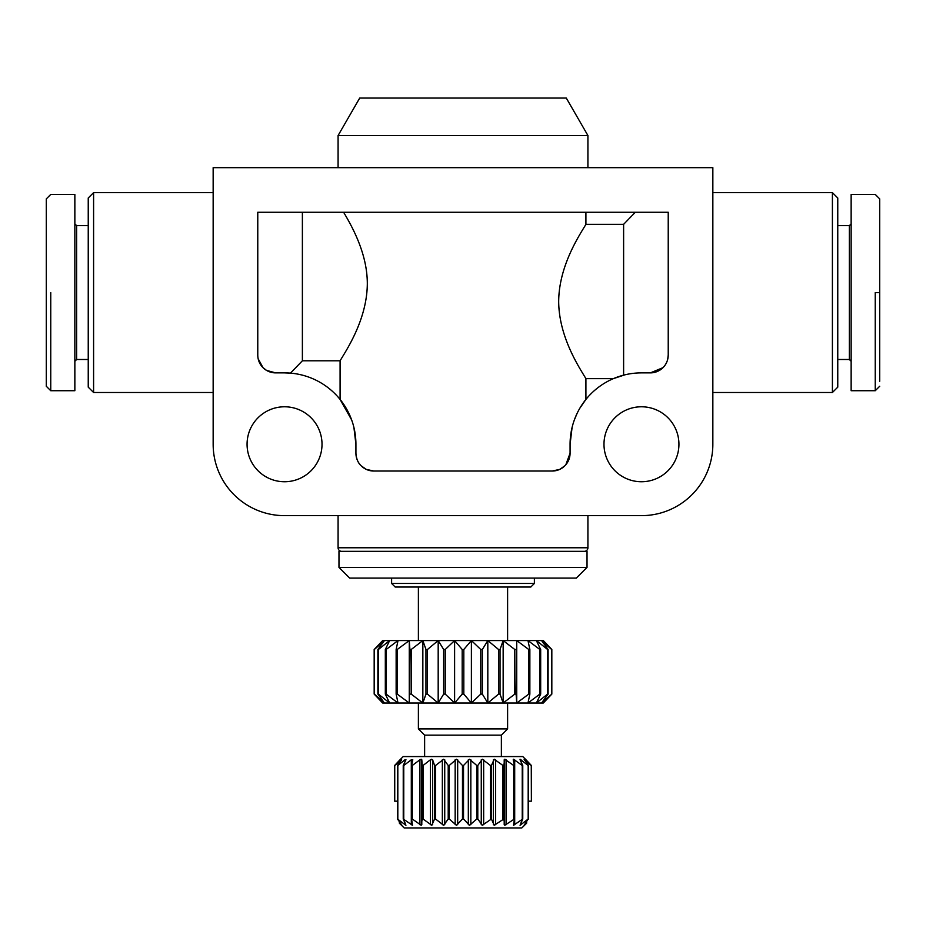 <?xml version="1.0" encoding="UTF-8"?>
<svg xmlns="http://www.w3.org/2000/svg" width="926" height="926" viewBox="0 0 926 926"><rect width="100%" height="100%" fill="white"/><g stroke="black" fill="none" stroke-linecap="round" stroke-linejoin="round"><path stroke-width="1.39" d="M284.537 515.643A71.383 71.383 0 0 1 213.154 444.26L213.154 167.652L712.846 167.652L712.846 444.26A71.383 71.383 0 0 1 641.463 515.643L284.537 515.643M355.92 453.184A17.849 17.849 0 0 0 361.152 465.801C358.073 463.046 356.325 458.833 355.92 453.184L355.92 444.26L353.906 427.395M552.232 471.033A17.849 17.849 0 0 0 564.848 465.801L559.767 469.366L552.232 471.033L373.768 471.033L366.233 469.366L361.152 465.801A17.849 17.849 0 0 0 373.768 471.033M587.917 167.652L587.917 135.532L338.083 135.532L338.083 167.652M338.083 135.532L359.716 98.052L566.284 98.052L587.917 135.532M663.004 367.657L650.376 372.877A17.849 17.849 0 0 0 668.225 355.028L668.225 212.262L257.775 212.262L257.775 355.028A17.849 17.849 0 0 0 262.996 367.657L258.18 358.802M668.225 355.028L667.692 359.381M213.154 192.631L93.595 192.631L88.236 197.99L88.236 387.161L93.595 392.508L213.154 392.508M712.846 192.631L832.405 192.631L832.405 392.508L712.846 392.508M302.385 212.262L302.385 360.793L290.475 373.12L284.537 372.877A71.383 71.383 0 0 1 355.92 444.26M624.992 374.798L613.359 378.641L585.915 378.641L585.915 399.43L579.931 408.065M576.967 413.667L574.363 419.906M572.094 427.395L570.08 444.26A71.383 71.383 0 0 1 641.463 372.877L650.376 372.877M247.068 444.26A37.48 37.48 0 0 1 284.537 406.78A37.48 37.48 0 0 1 322.017 444.26A37.48 37.48 0 0 1 284.537 481.74A37.48 37.48 0 0 1 247.068 444.26M603.983 444.26A37.48 37.48 0 0 1 641.463 406.78A37.48 37.48 0 0 1 678.932 444.26A37.48 37.48 0 0 1 641.463 481.74A37.48 37.48 0 0 1 603.983 444.26M338.083 515.643L338.083 547.764A3.565 3.565 0 0 0 341.648 551.34M584.352 551.34A3.565 3.565 0 0 0 587.917 547.764L587.917 515.643M391.617 578.102L391.617 583.461L395.182 587.026L530.818 587.026L534.383 583.461L534.383 578.102M534.383 583.461L391.617 583.461M587.026 567.395L587.026 551.34L338.974 551.34L338.974 567.395L349.681 578.102L576.319 578.102L587.026 567.395L338.974 567.395M501.371 756.565L501.371 735.151L507.61 728.901L507.61 703.031M418.39 703.031L418.39 728.901L424.629 735.151L424.629 756.565M507.61 640.56L507.61 587.026M418.39 587.026L418.39 640.56M525.459 759.239L522.785 756.565L403.215 756.565L400.541 759.239M524.868 760.477L531.269 765.489L531.385 801.175L531.385 765.489L525.98 759.771M521.049 761.867L521.049 759.771L520.065 759.239L528.179 765.489L528.179 819.024L520.065 825.274L522.762 819.024L513.536 825.274L514.405 819.024L504.797 825.274L503.802 819.024L494.229 825.274L491.417 819.024L482.307 825.274L477.793 819.024L476.774 819.024L469.528 825.274L463.521 819.024L462.479 819.024L456.472 825.274L449.226 819.024L448.207 819.024L443.693 825.274L435.533 819.024L434.583 819.024L431.771 825.274L423.043 819.024L422.198 819.024L421.203 825.274L412.29 819.024L411.595 819.024L412.464 825.274L403.238 819.024L405.935 825.274L397.497 819.024L401.907 825.274L399.361 823.191L404.187 827.948L521.813 827.948L526.639 823.191L526.639 821.628M514.694 824.73L514.694 759.771L513.536 759.239L522.241 765.489L522.241 819.024M506.082 824.73L506.082 759.771L504.797 759.239L513.71 765.489L513.71 819.024M495.584 824.73L495.584 759.771L494.229 759.239L502.957 765.489L502.957 819.024M431.771 759.239L430.416 759.771L432.604 759.771L434.583 765.489L434.583 819.024M421.203 759.239L419.918 759.771L421.793 759.771L422.198 765.489L422.198 819.024M412.788 759.771L411.306 759.771L412.788 759.771L411.595 765.489L411.595 819.024M405.97 759.771L404.951 759.771L405.97 759.771L403.238 765.489L403.238 819.024M401.652 759.771L397.497 765.489L397.497 819.024L397.497 801.175L394.731 801.175L394.731 765.489L401.132 760.477M526.639 823.191L524.093 825.274L528.179 819.024M528.503 819.024L528.503 765.489L524.093 759.239M520.03 759.771L522.762 765.489L522.762 819.024M513.212 759.771L514.405 765.489L514.405 819.024M503.802 819.024L503.802 765.489L504.797 759.239M491.417 819.024L491.417 765.489L494.229 759.239M477.793 819.024L477.793 765.489L482.307 759.239L490.467 765.489L490.467 819.024M463.521 819.024L463.521 765.489L469.528 759.239L476.774 765.489L476.774 819.024M449.226 819.024L449.226 765.489L456.472 759.239L462.479 765.489L462.479 819.024M435.533 819.024L435.533 765.489L443.693 759.239L448.207 765.489L448.207 819.024M463 649.485L463.81 649.485L471.392 640.56L382.693 640.56L374.173 649.485L374.173 694.106L382.693 703.031L471.392 703.031L463.81 694.106L462.19 694.106L454.608 703.031L445.244 694.106L445.244 649.485L454.608 640.56L462.19 649.485L463 649.485M462.19 649.485L462.19 694.106M837.764 359.496L849.362 359.496L849.362 225.655L837.764 225.655M849.362 225.655L851.144 223.861M851.144 361.279L849.362 359.496M875.244 292.57L875.244 390.714L875.244 292.57L879.7 292.57L879.7 381.28M879.7 292.57L879.7 198.882L875.244 194.414L851.144 194.425L851.144 390.726L875.244 390.726L879.7 386.258M832.405 192.631L837.764 197.99L837.764 387.161L832.405 392.508M88.236 359.496L76.638 359.496L76.638 225.655L88.236 225.655M76.638 225.655L74.856 223.861M74.856 361.279L76.638 359.496M50.756 292.57L50.756 390.714L50.756 292.57M74.856 292.57L74.856 194.425L50.756 194.425L46.3 198.882L46.3 386.258L50.756 390.726L74.856 390.726L74.856 292.57M93.595 392.508L93.595 192.631M551.653 649.485L551.827 694.106L551.827 649.485L543.307 640.56L471.392 640.56L480.756 649.485L480.756 694.106L471.392 703.031L543.307 703.031L551.827 694.106L541.548 703.031L548.111 694.106L548.111 649.485L541.548 640.56L551.653 649.485L551.653 694.106M384.452 703.031L374.347 694.106L374.347 649.485L384.452 640.56L377.889 649.485L377.889 694.106L384.452 703.031M389.638 703.031L378.398 694.106L378.398 649.485L389.638 640.56L385.32 649.485L385.32 694.106L389.638 703.031M398.03 703.031L386.142 694.106L386.142 649.485L398.03 640.56L396.143 649.485L396.143 694.106L398.03 703.031M409.269 703.031L397.242 694.106L397.242 649.485L409.269 640.56L409.894 649.485L409.269 703.031L409.269 640.56M422.846 703.031L411.213 694.106L411.213 649.485L422.846 640.56L425.96 649.485L425.96 694.106L422.846 703.031L422.846 640.56M438.183 703.031L427.453 694.106L427.453 649.485L438.183 640.56L443.647 649.485L443.647 694.106L438.183 703.031L438.183 640.56M454.608 703.031L454.608 640.56M471.392 703.031L471.392 640.56M463.81 694.106L463.81 649.485M487.817 703.031L482.353 694.106L482.353 649.485L487.817 640.56L498.547 649.485L498.547 694.106L487.817 703.031L487.817 640.56M503.154 703.031L500.04 694.106L500.04 649.485L503.154 640.56L514.787 649.485L514.787 694.106L503.154 703.031L503.154 640.56M516.731 703.031L516.106 694.106L516.731 640.56L528.758 649.485L528.758 694.106L516.731 703.031L516.731 640.56M527.97 703.031L529.857 694.106L529.857 649.485L527.97 640.56L539.858 649.485L539.858 694.106L527.97 703.031M536.362 703.031L540.68 694.106L540.68 649.485L536.362 640.56L547.602 649.485L547.602 694.106L536.362 703.031M540.68 694.106L539.858 694.106M529.857 694.106L528.758 694.106M516.106 694.106L514.787 694.106M500.04 694.106L498.547 694.106M482.353 694.106L480.756 694.106M445.244 694.106L443.647 694.106M427.453 694.106L425.96 694.106M411.213 694.106L409.894 694.106M397.242 694.106L396.143 694.106M386.142 694.106L385.32 694.106M539.858 649.485L540.68 649.485M528.758 649.485L529.857 649.485M514.787 649.485L516.106 649.485M498.547 649.485L500.04 649.485M480.756 649.485L482.353 649.485M443.647 649.485L445.244 649.485M425.96 649.485L427.453 649.485M409.894 649.485L411.213 649.485M396.143 649.485L397.242 649.485M385.32 649.485L386.142 649.485M507.61 728.901L418.39 728.901M399.361 821.628L399.361 823.191M400.02 759.771L394.615 765.489L394.731 801.175M528.503 801.175L531.269 801.175M394.615 801.175L394.731 765.489M397.821 819.024L397.821 765.489L404.951 759.771L404.951 761.867M403.759 819.024L403.759 765.489L411.306 759.771L411.306 824.73M412.29 819.024L412.29 765.489L419.918 759.771L419.918 824.73M411.595 765.489L412.29 765.489M423.043 819.024L423.043 765.489L430.416 759.771L430.416 824.73M422.198 765.489L423.043 765.489M434.583 765.489L435.533 765.489M448.207 765.489L449.226 765.489M462.479 765.489L463.521 765.489M476.774 765.489L477.793 765.489M490.467 765.489L491.417 765.489M502.957 765.489L503.802 765.489M513.71 765.489L514.405 765.489M501.371 735.151L424.629 735.151M302.385 360.793L340.085 360.793L340.085 399.43L351.637 419.906M635.282 212.262L623.615 224.347L585.915 224.347L585.915 212.262M623.615 224.347L623.615 375.146M585.915 378.641C580.093 368.71 558.841 337.562 558.691 301.494C558.841 265.426 580.093 234.278 585.915 224.347M343.615 212.262C351.405 225.388 367.379 253.087 367.309 283.645C367.159 319.713 345.907 350.861 340.085 360.793M564.848 465.801A17.849 17.849 0 0 0 570.08 453.184L565.844 464.725M275.624 372.877L266.491 370.365L262.996 367.657A17.849 17.849 0 0 0 275.624 372.877L284.537 372.877M570.08 453.184L570.08 444.26M587.917 547.764L338.083 547.764M504.207 824.73L504.207 759.771M493.396 824.73L493.396 759.771M481.265 824.73L481.265 759.771M468.325 824.73L468.325 759.771M455.164 824.73L455.164 759.771M442.339 824.73L442.339 759.771M404.951 824.73L404.951 822.635M401.132 824.73L401.132 824.036M524.868 824.73L524.868 824.036M421.793 824.73L421.793 759.771M432.604 824.73L432.604 759.771M444.735 824.73L444.735 759.771M457.675 824.73L457.675 759.771M470.836 824.73L470.836 759.771M483.661 824.73L483.661 759.771M521.049 824.73L521.049 822.635"/></g></svg>
